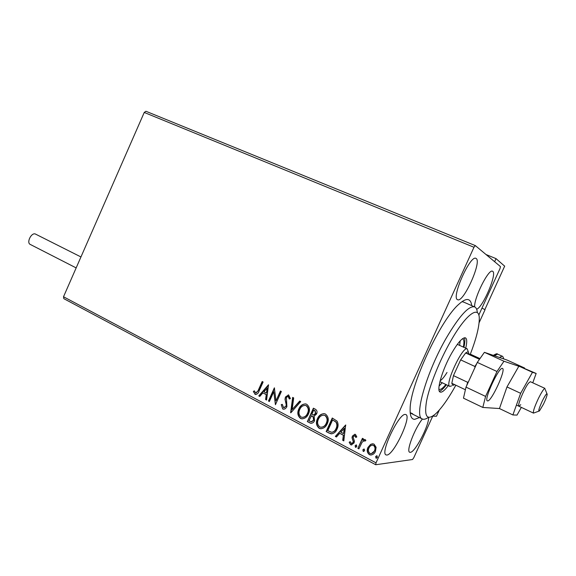 <?xml version="1.0" encoding="UTF-8"?>
<svg xmlns="http://www.w3.org/2000/svg" width="576" height="576" viewBox="0 0 576 576"><rect width="100%" height="100%" fill="white"/><g stroke="black" fill="none" stroke-linecap="round" stroke-linejoin="round"><path stroke-width="0.86" d="M419.443 417.55L414.684 419.35C411.401 419.292 409.889 415.742 410.148 408.701C410.126 385.07 440.741 319.478 458.899 304.214C463.385 300.139 466.754 298.721 469.022 299.959C470.477 300.802 471.377 302.688 471.715 305.618M463.565 302.069L462.002 301.68M410.191 412.625L412.726 413.813M330.984 433.807L329.357 433.116M476.633 309.226C482.774 307.642 497.254 273.766 492.768 271.382L492.545 271.253C488.786 268.351 473.832 298.08 474.653 306.9C476.194 307.606 477.086 309.535 477.338 312.674M405.331 414.446C398.981 413.064 379.836 453.276 386.071 454.91L386.878 455.033C393.761 455.076 411.919 416.405 405.878 414.576L405.331 414.446M422.41 419.026C414.648 428.479 405.922 451.418 409.694 452.246L410.321 452.34C415.044 452.506 429.098 425.57 428.63 417.362M476.215 258.538L475.934 258.372C470.275 254.585 451.051 297.749 457.517 299.664L457.603 299.7C463.248 303.221 481.961 261.878 476.215 258.538M370.562 444.406L373.169 443.858L374.083 444.182L376.099 447.293L375.466 451.411C374.45 453.751 372.751 454.939 370.368 454.99L369.346 454.622C367.099 452.686 366.631 450.302 367.949 447.458L370.562 444.406L372.463 443.801M357.883 448.344L362.434 438.307L363.449 438.84L362.779 440.316L364.932 439.459L365.918 440.338L364.946 441.151L364.334 440.654L362.146 442.145L358.898 448.877L357.883 448.344L362.635 438.415M355.5 434.462L356.803 436.91L355.824 437.458L354.78 435.643L353.426 436.565L353.254 437.594L354.434 441.23L354.067 442.958L351.194 444.924L350.633 444.722L349.178 442.274L350.172 441.655L351.389 443.549L353.038 442.476L353.225 441.396L352.022 437.796L352.397 436.082L355.003 434.29L355.5 434.462M329.119 433.123L326.153 431.554L332.266 418.018L337.039 421.114C338.436 423.734 338.429 426.398 337.025 429.106C335.851 432.13 333.814 433.692 330.905 433.793L326.153 431.554M307.354 421.603L313.394 408.19L315.173 409.118C317.045 410.22 317.506 411.84 316.577 413.964L314.107 416.203L314.546 420.689C313.769 422.467 312.494 423.324 310.709 423.245L307.354 421.603L313.632 408.312M290.628 412.754L292.658 397.39L293.688 397.93L292.154 409.586L299.707 401.062L300.744 401.602L290.858 412.762M269.381 401.515L268.452 401.026L274.356 387.857L275.998 400.867L280.418 391.018L281.354 391.507L275.429 404.712L273.773 391.716L269.381 401.515M258.286 390.226L262.188 381.521L263.11 381.996L259.142 390.845C258.545 393.041 257.306 394.25 255.442 394.481L253.346 391.579L254.261 390.823L255.744 393.019L258.61 390.254L262.454 381.658M432.77 416.074L413.791 457.704L412.524 459.511L375.739 464.738L63.828 298.663L63.518 296.762L144.238 112.457L145.908 111.262L475.308 245.592L500.465 266.587L499.982 268.625L478.793 315.101M63.518 296.762L376.02 462.845L473.969 247.255L144.238 112.457M268.488 384.804L266.602 400.046L265.594 399.514L266.249 394.646L262.879 392.875L259.769 396.432L258.768 395.899L268.488 384.804M282.694 408.982L281.254 404.633L282.312 404.366L283.608 407.729L285.955 406.238L286.236 404.777L285.019 399.298L285.444 397.03L288.569 394.906L290.383 398.563L289.274 398.988L288.108 396.317L286.409 397.462L286.891 406.757L285.422 408.622L283.903 409.234L282.694 408.982L281.254 404.633M298.829 408.917C300.233 405.583 302.573 403.934 305.842 403.97L306.742 404.302C309.672 406.858 310.241 410.047 308.448 413.885C307.058 417.154 304.747 418.788 301.529 418.781L300.492 418.399C297.634 415.843 297.086 412.682 298.829 408.917L299.124 408.924C300.355 405.994 302.422 404.316 305.309 403.884M317.448 418.687C318.859 415.346 321.221 413.69 324.533 413.712L325.483 414.065C328.471 416.657 329.054 419.882 327.247 423.749C325.85 427.032 323.525 428.681 320.263 428.688L319.162 428.285C316.253 425.686 315.684 422.489 317.448 418.687L317.729 418.687C318.96 415.786 321.019 414.094 323.906 413.626M345.65 424.994L343.807 440.892L342.72 440.316L343.368 435.247L339.732 433.332L336.434 436.99L335.354 436.421L345.65 424.994M355.118 445.68L356.479 444.982L356.803 446.573L355.442 447.271L355.118 445.68L356.213 444.902M362.887 449.791L364.255 449.093L364.586 450.684L363.218 451.382L362.887 449.791L363.974 449.006M375.682 456.552L377.064 455.846L377.402 457.459L376.02 458.158L375.682 456.552L376.747 455.76M376.02 462.845L375.739 464.738M475.308 245.592L473.969 247.255M255.902 394.524L254.916 394.279M255.24 394.294L253.346 391.579M253.67 391.608L254.347 391.046M256.068 393.041L258.61 390.254M266.616 399.902L265.594 399.514M265.91 399.528L266.249 394.646M266.566 394.668L262.879 392.875M259.862 396.324L258.768 395.899M259.092 395.921L268.618 385.034M266.458 393.091L267.451 388.03L263.88 391.738L266.458 393.091L267.142 388.008M269.431 401.393L268.452 401.026M268.769 401.04L274.572 388.102M280.678 391.147L275.998 400.867M275.515 404.518L273.773 391.716M281.556 404.647L282.312 404.46M284.054 407.758L285.955 406.238M286.258 406.253L286.236 404.777M286.538 404.791L285.019 399.298M285.322 399.312L285.444 397.03M285.746 397.044L288.418 394.877M289.57 398.873L288.396 396.432M288.698 396.446L288.086 396.317M283.817 409.241L283.003 408.989M290.945 412.668L292.939 397.541M299.916 401.17L292.154 409.586M302.479 418.867L300.492 418.399M300.78 418.399C297.936 415.843 297.382 412.69 299.124 408.924M302.695 417.384C305.071 417.132 306.763 415.8 307.771 413.381C309.19 410.342 308.75 407.786 306.461 405.713L305.05 405.374M307.483 413.374C308.902 410.335 308.462 407.772 306.166 405.698L305.46 405.439C302.803 405.396 300.917 406.721 299.786 409.406C298.382 412.416 298.807 414.95 301.075 417.01L301.889 417.312C304.502 417.355 306.367 416.045 307.483 413.374L307.771 413.381M311.393 423.295L309.859 422.928M310.147 422.928L307.642 421.603M311.652 421.798L313.862 420.178L313.423 416.981L311.472 415.757L308.938 420.739L311.198 421.769L313.574 420.178L313.135 416.974L311.184 415.75M313.783 415.066L315.878 413.489L315.029 410.602L313.74 410.076L311.803 414.374L313.279 415.022L315.598 413.482L314.741 410.594L313.74 410.076M321.3 428.76L319.162 428.285M319.442 428.278C316.541 425.686 315.965 422.489 317.729 418.687M321.487 427.262C323.856 426.967 325.541 425.621 326.542 423.23C327.974 420.17 327.521 417.578 325.181 415.476L323.669 415.13M326.261 423.238C327.701 420.17 327.247 417.578 324.907 415.469L324.151 415.195C321.466 415.159 319.558 416.491 318.42 419.191C317.002 422.23 317.448 424.793 319.752 426.881L320.609 427.198C323.258 427.234 325.145 425.916 326.261 423.238L326.542 423.23M326.426 431.546L332.482 418.14M331.913 433.858L329.4 433.116M332.014 432.281C334.058 431.935 335.491 430.704 336.305 428.58C337.464 426.362 337.428 424.21 336.211 422.122L332.618 419.926L327.758 430.682L331.61 432.288C333.72 432.007 335.196 430.769 336.038 428.58C337.19 426.362 337.162 424.21 335.938 422.122L332.618 419.926M343.829 440.748L342.72 440.316M342.986 440.302L343.368 435.247M343.634 435.24L339.732 433.332M336.528 436.889L335.354 436.421M335.628 436.406L345.809 425.102M343.57 433.627L344.506 428.314L340.783 432.166L343.57 433.627L344.239 428.321M356.062 437.321L355.01 435.73M355.27 435.715L354.73 435.636M351.792 444.931L350.633 444.722M350.892 444.701L349.178 442.274M349.445 442.26L350.194 441.792M351.792 443.549L353.038 442.476M353.297 442.462L353.225 441.396M353.491 441.382L352.62 439.798M352.886 439.783L352.022 437.796M352.282 437.782L352.397 436.082M352.656 436.075L354.758 434.254M355.982 447.336L355.442 447.271M355.702 447.25L355.385 445.666M364.68 439.43L362.779 440.316M365.119 441.007L364.572 440.734M364.824 440.719L364.241 440.64M358.956 448.754L358.142 448.322M363.766 451.447L363.218 451.382M363.47 451.361L363.146 449.762M371.376 454.997L369.346 454.622M369.598 454.601C367.351 452.664 366.883 450.274 368.201 447.437L367.949 447.458M368.201 447.437L370.807 444.391M371.376 453.629L374.681 450.857C375.689 448.74 375.386 446.918 373.766 445.399L372.442 445.162M374.436 450.878C375.444 448.762 375.134 446.94 373.522 445.421L372.91 445.205C371.059 445.241 369.742 446.177 368.964 448.006C367.956 450.108 368.273 451.901 369.907 453.384L370.562 453.622C372.384 453.6 373.673 452.686 374.436 450.878L374.681 450.857M376.589 458.215L376.02 458.158M376.265 458.129L375.926 456.523M504.655 266.17L484.841 309.636L482.004 308.066L485.035 309.751L479.081 322.805M439.294 410.062L436.478 416.232L432.727 416.16M542.398 400.81C538.956 408.341 537.97 411.725 539.431 410.976L543.499 404.136C545.63 399.658 546.862 396.389 547.193 394.337C547.034 392.674 545.436 394.834 542.398 400.81M538.726 411.206L533.491 413.114C532.886 411.653 534.542 406.75 538.438 398.405C541.714 391.867 543.902 388.541 545.004 388.418L530.345 381.694L528.574 383.098C524.398 388.145 516.917 406.094 518.911 406.231L520.776 404.712M504.662 266.162L496.03 258.624L494.626 261.713M485.986 254.506L496.03 258.624M484.841 309.636L504.706 266.062M76.154 267.905L30.24 244.418C26.287 242.77 31.241 232.488 35.273 233.971L80.957 256.954M532.764 382.802L536.155 373.464L532.469 372.298L520.639 393.307L512.885 414.958L517.032 415.094L521.338 407.383M512.885 414.958L499.45 408.542L506.974 386.942L518.897 366.134L536.155 373.464M532.469 372.298L518.897 366.134M520.639 393.307L506.974 386.942M502.43 368.424C499.09 366.437 483.458 400.133 487.39 400.838L487.57 400.889C491.263 401.998 506.304 369.338 502.502 368.453L502.43 368.424M524.484 368.172L503.971 361.231L496.994 371.498L485.59 396.418L482.81 407.448L499.45 408.542M496.994 371.498L477.288 362.419L466.006 387.122L485.59 396.418M477.288 362.419L484.409 352.332L503.971 361.231M524.57 367.999L507.046 360.05L484.409 352.332M482.81 407.448L463.471 398.16L466.006 387.122M470.189 354.535C475.884 339.811 478.908 328.262 479.268 319.889C480.082 304.229 466.517 313.128 450.72 341.1C439.661 360.439 429.667 385.279 426.6 400.788C423.986 416.52 426.881 420.97 435.29 414.137C441.166 408.773 447.739 399.629 455.011 386.712L455.846 385.207M428.465 417.334C425.916 419.141 423.871 419.695 422.338 418.997C413.662 417.031 426.643 371.65 446.602 337.493C459.562 315.677 468.914 305.474 474.653 306.893L463.334 301.961M440.129 380.772C442.001 379.656 444.29 376.891 447.005 372.478M439.063 386.1L442.195 382.745M445.86 384.494C442.858 388.246 440.633 389.851 439.186 389.304L438.919 389.131M465.732 348.185C467.136 342.209 467.042 338.76 465.451 337.846C462.636 337.234 458.093 342.266 451.829 352.937C442.382 369.274 436.018 391.01 440.15 392.062C441.878 392.674 444.578 390.528 448.25 385.632M439.38 391.248C441.158 390.809 443.498 388.649 446.414 384.754M463.889 347.342C464.998 342.612 465.156 339.422 464.35 337.781M462.427 338.782L462.715 338.875C464.076 339.617 464.278 342.36 463.327 347.09M459.634 345.398L460.202 340.841M479.484 359.309L465.653 352.958L468.216 351.605L469.037 354.01L465.653 352.958L460.649 359.87L453.463 375.617L451.822 383.292L452.779 385.459L454.615 384.624M451.606 385.884L449.784 386.366C444.355 385.15 462.485 346.068 467.186 348.854L468.108 351.31M474.905 367.632L474.919 366.48L460.649 359.87L453.463 375.617L467.683 382.327L468.54 381.578M451.822 383.292L465.401 389.758M469.037 354.01L479.75 358.92M466.675 385.646L467.683 382.327M474.919 366.48L476.856 363.362M499.486 357.473L502.106 356.162C502.596 356.004 503.158 356.926 503.777 358.934M497.57 354.11L494.46 355.759M533.491 413.114L516.427 405.065M479.981 358.603L470.326 354.175M546.912 393.646L545.198 389.398M493.301 355.363C495.958 353.822 497.318 353.376 497.383 354.031L502.106 356.162M422.338 418.997L411.221 413.446M467.273 348.89L457.33 344.347M449.784 386.366L439.913 381.65"/></g></svg>
